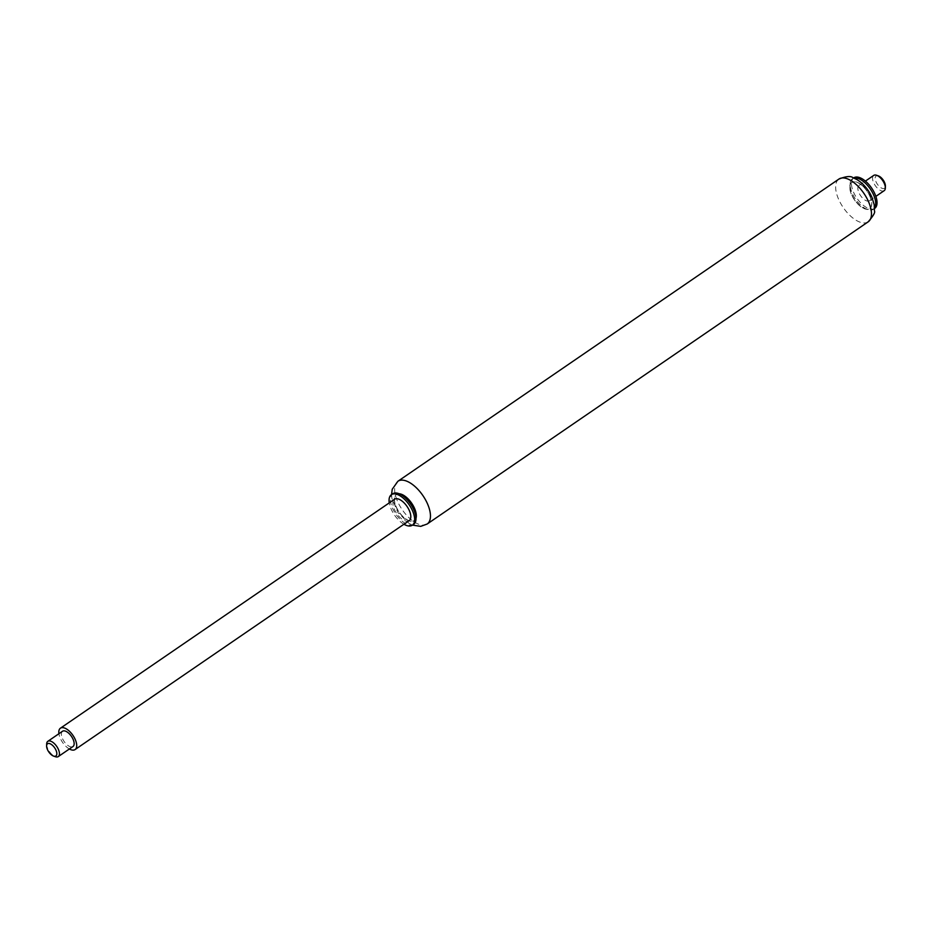 <?xml version="1.0" encoding="UTF-8"?>
<svg xmlns="http://www.w3.org/2000/svg" width="932" height="932" viewBox="0 0 932 932"><rect width="100%" height="100%" fill="white"/><g stroke="black" fill="none" stroke-linecap="round" stroke-linejoin="round"><path stroke-width="0.7" stroke-dasharray="4.66 3.5" d="M416.022 517.563A15.728 7.607 55.6 0 1 414.216 520.545A15.728 7.607 55.6 0 1 399.059 511.866A15.728 7.607 55.6 0 1 396.438 494.601A15.728 7.607 55.6 0 1 399.875 493.995M869.812 196.139A15.728 7.607 55.6 0 1 869.661 208.465A15.728 7.607 55.6 0 1 854.504 199.798A15.728 7.607 55.6 0 1 851.883 182.521A15.728 7.607 55.6 0 1 869.812 196.139M413.645 524.308A18.5 8.947 55.6 0 1 395.809 514.091A18.5 8.947 55.6 0 1 392.733 493.774M403.906 524.25A18.5 8.947 55.6 0 1 389.261 502.884M416.068 516.107A15.728 7.607 55.6 0 1 414.088 520.639A15.728 7.607 55.6 0 1 398.919 511.959A15.728 7.607 55.6 0 1 396.298 494.694A15.728 7.607 55.6 0 1 401.238 494.473M869.952 196.046A15.728 7.607 55.6 0 1 869.801 208.384A15.728 7.607 55.6 0 1 864.861 208.593A15.728 7.607 55.6 0 1 850.031 186.959A15.728 7.607 55.6 0 1 852.011 182.427A15.728 7.607 55.6 0 1 869.952 196.046M874.542 208.104A18.5 8.947 55.6 0 1 873.366 209.292A18.5 8.947 55.6 0 1 867.552 209.549A18.5 8.947 55.6 0 1 850.112 184.093A18.5 8.947 55.6 0 1 852.454 178.769A18.5 8.947 55.6 0 1 853.98 178.094M874.705 208.384A18.5 8.947 55.6 0 1 856.869 198.167A18.5 8.947 55.6 0 1 853.782 177.849M409.171 520.639A12.955 6.256 55.6 0 1 396.694 513.497A12.955 6.256 55.6 0 1 394.527 499.272M69.376 748.99A12.955 6.256 55.6 0 1 58.914 733.729M46.658 743.992A9.25 4.474 -124.4 0 0 47.287 747.452A9.25 4.474 -124.4 0 0 55.384 756.714M62.526 731.247A9.25 4.474 -124.4 0 0 61.99 737.387A9.25 4.474 -124.4 0 0 72.987 746.52M884.177 190.676A9.25 4.474 55.6 0 1 875.253 185.573A9.25 4.474 55.6 0 1 873.715 175.414M878.422 175.915A7.398 3.577 -124.4 0 0 875.311 179.631A7.398 3.577 -124.4 0 0 880.81 187.67A7.398 3.577 -124.4 0 0 885.4 186.097M869.568 193.495A9.25 4.474 55.6 0 1 869.474 200.753A9.25 4.474 55.6 0 1 860.562 195.638A9.25 4.474 55.6 0 1 859.013 185.48A9.25 4.474 55.6 0 1 869.568 193.495M416.01 518.25A15.914 7.689 55.6 0 1 398.978 511.924A15.914 7.689 55.6 0 1 399.222 493.762M397.906 481.262A25.91 12.524 -124.4 0 0 402.216 509.711A25.91 12.524 -124.4 0 0 427.194 524.005M868.193 221.816A25.91 12.524 55.6 0 1 843.227 207.521A25.91 12.524 55.6 0 1 838.905 179.072M869.917 196.151A15.914 7.689 -124.4 0 0 850.893 183.208A15.914 7.689 -124.4 0 0 861.494 207.137A15.914 7.689 -124.4 0 0 869.917 196.151M391.545 494.589L391.871 498.259L397.941 512.6L409.148 523.481L412.468 525.112M864.861 208.593L867.552 209.549M850.031 186.959L850.112 184.093M873.366 209.292L874.554 208.488M852.454 178.769L853.63 177.954M869.474 200.753L875.87 196.372M859.013 185.48L865.409 181.099"/><path stroke-width="1.4" d="M399.875 493.995A15.728 7.607 55.6 0 1 414.367 508.22A15.728 7.607 55.6 0 1 416.022 517.563M389.261 502.884A18.5 8.947 55.6 0 1 391.393 494.694L392.733 493.774A18.5 8.947 55.6 0 1 398.535 493.517A18.5 8.947 55.6 0 1 413.831 509.792A18.5 8.947 55.6 0 1 415.987 518.973A18.5 8.947 55.6 0 1 413.645 524.308L412.317 525.217A18.5 8.947 55.6 0 1 403.906 524.25M391.393 494.694A18.5 8.947 55.6 0 1 412.492 510.713A18.5 8.947 55.6 0 1 412.317 525.217M398.535 493.517L401.238 494.473A15.728 7.607 55.6 0 1 414.239 508.313A15.728 7.607 55.6 0 1 416.068 516.107L415.987 518.973M853.98 178.094A18.5 8.947 55.6 0 1 873.552 194.788A18.5 8.947 55.6 0 1 874.542 208.104M853.63 177.954L853.782 177.849A18.5 8.947 55.6 0 1 874.88 193.868A18.5 8.947 55.6 0 1 874.705 208.384L874.554 208.488M58.914 733.729A12.955 6.256 55.6 0 1 60.429 728.195L394.527 499.272A12.955 6.256 55.6 0 1 409.299 510.48A12.955 6.256 55.6 0 1 409.171 520.639L75.073 749.573A12.955 6.256 55.6 0 1 69.376 748.99M60.429 728.195A12.955 6.256 55.6 0 1 75.201 739.414A12.955 6.256 55.6 0 1 75.073 749.573M53.578 756.085L55.384 756.714A9.25 4.474 -124.4 0 0 58.285 756.586A9.25 4.474 -124.4 0 0 56.747 746.427A9.25 4.474 -124.4 0 0 47.823 741.324A9.25 4.474 -124.4 0 0 46.658 743.992L46.6 745.903A7.398 3.577 55.6 0 1 51.19 744.33A7.398 3.577 55.6 0 1 56.689 752.369A7.398 3.577 55.6 0 1 53.578 756.085A7.398 3.577 55.6 0 1 47.101 748.676A7.398 3.577 55.6 0 1 46.6 745.903M58.285 756.586L72.987 746.52A9.25 4.474 -124.4 0 0 71.438 736.362A9.25 4.474 -124.4 0 0 62.526 731.247L47.823 741.324M865.409 181.099L873.715 175.414A9.25 4.474 55.6 0 1 876.616 175.286A9.25 4.474 55.6 0 1 884.27 183.418A9.25 4.474 55.6 0 1 885.342 188.008A9.25 4.474 55.6 0 1 884.177 190.676L875.87 196.372M885.342 188.008L885.4 186.097A7.398 3.577 -124.4 0 0 884.538 182.427A7.398 3.577 -124.4 0 0 878.422 175.915L876.616 175.286M399.222 493.762A15.914 7.689 55.6 0 1 414.472 508.22A15.914 7.689 55.6 0 1 416.01 518.25M412.468 525.112L420.74 526.359L427.194 524.005A25.91 12.524 -124.4 0 0 427.438 503.688A25.91 12.524 -124.4 0 0 397.906 481.262L392.244 489.23L391.545 494.589M868.449 201.498A25.91 12.524 55.6 0 1 868.193 221.816C873.366 215.816 875.439 212.193 874.426 210.958L874.228 204.807L871.839 197.036C868.379 189.476 863.416 183.662 856.939 179.585L853.048 177.732C850.765 175.81 846.046 176.253 838.905 179.072A25.91 12.524 55.6 0 1 868.449 201.498M427.194 524.005L868.193 221.816M397.906 481.262L838.905 179.072"/></g></svg>
